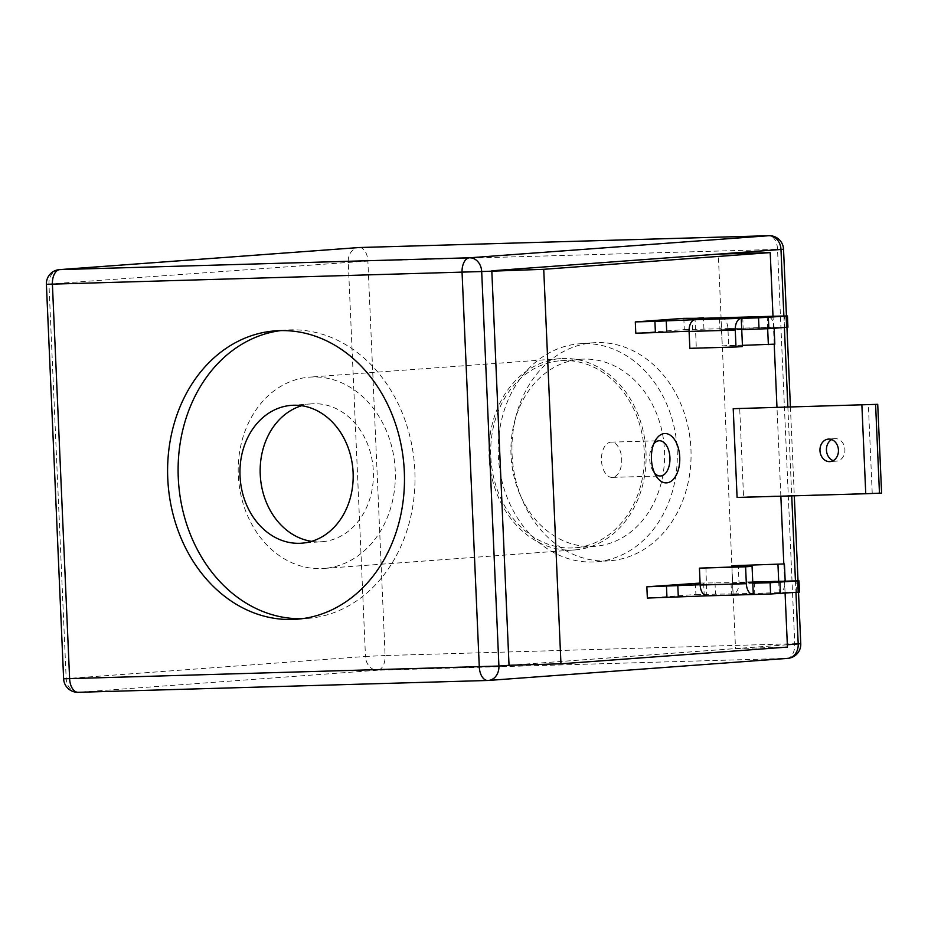 <?xml version="1.0" encoding="UTF-8"?>
<svg xmlns="http://www.w3.org/2000/svg" width="928" height="928" viewBox="0 0 928 928"><rect width="100%" height="100%" fill="white"/><g stroke="black" fill="none" stroke-linecap="round" stroke-linejoin="round"><path stroke-width="0.7" stroke-dasharray="4.64 3.48" d="M787.698 658.37A14.106 11.542 85.8 0 1 787.28 658.393A14.106 8.108 88.3 0 0 794.751 643.707L800.76 643.684M509.031 665.295L735.51 648.591L787.443 647.094M787.338 644.774L735.51 648.591L718.295 254.098M785.088 593.189L783.812 563.957M780.854 496.19L776.968 407.137M774.219 344.184L773.001 316.274M737.087 497.454L743.56 496.979L739.686 408.216M695.385 583.213L695.884 594.488L647.35 598.061M683.82 318.339L684.319 329.602L635.784 333.187M59.45 269.63A14.106 11.542 -94.2 0 0 48.952 284.026L46.4 284.316M359.588 247.521A14.106 8.108 -91.7 0 1 367.871 261.023L48.952 284.026L66.178 678.53A14.106 11.542 -94.2 0 0 78.335 692.288L377.626 670.213A14.106 11.542 85.8 0 1 365.47 656.456L385.097 655.528A14.106 8.108 -91.7 0 1 377.626 670.213L787.28 658.393L487.989 680.468L78.335 692.288M512.07 454.36A109.318 89.436 -94.2 0 0 609.545 560.802A109.318 89.436 -94.2 0 0 690.942 449.198A109.318 89.436 -94.2 0 0 593.468 342.757A109.318 89.436 -94.2 0 0 512.07 454.36M783.534 249.191L367.871 261.023L385.097 655.528L794.751 643.707L777.525 249.214A14.106 8.108 88.3 0 0 769.648 235.724M677.185 450.219A109.318 89.436 85.8 0 1 595.799 561.823A109.318 89.436 85.8 0 1 498.324 455.381A109.318 89.436 -94.2 0 1 579.71 343.778A109.318 89.436 -94.2 0 1 677.185 450.219M594.651 546.348A93.809 76.746 -94.2 0 1 511.015 455.01A93.809 76.746 85.8 0 1 580.858 359.252A93.809 76.746 85.8 0 1 664.494 450.579A93.809 76.746 -94.2 0 1 594.651 546.348L574.432 547.833A93.809 76.746 -94.2 0 0 644.276 452.075A93.809 76.746 85.8 0 0 560.628 360.737A93.809 76.746 85.8 0 0 490.796 456.506A93.809 76.746 -94.2 0 0 574.432 547.833M574.594 549.944A95.92 78.474 -94.2 0 1 489.068 456.553A95.92 78.474 85.8 0 1 560.477 358.626A95.92 78.474 85.8 0 1 646.004 452.029A95.92 78.474 -94.2 0 1 574.594 549.944L323.837 568.446A95.92 78.474 -94.2 0 0 395.247 470.519A95.92 78.474 85.8 0 0 309.72 377.128A95.92 78.474 85.8 0 0 238.31 475.043A95.92 78.474 -94.2 0 0 323.837 568.446M301.67 405.722A69.113 56.55 85.8 0 1 311.692 403.854A69.113 56.55 85.8 0 1 373.323 471.157A69.113 56.55 -94.2 0 1 321.865 541.72L301.635 543.205M311.669 541.349A69.113 56.55 -94.2 0 0 321.865 541.72M280.674 330.612A144.582 118.297 85.8 0 1 285.917 330.078A144.582 118.297 85.8 0 1 414.839 470.867A144.582 118.297 -94.2 0 1 307.191 618.466L296.67 619.243M301.925 618.709A144.582 118.297 -94.2 0 0 307.191 618.466M653.753 443.897A17.632 10.127 88.3 0 0 652.349 446.02A17.632 10.127 88.3 0 0 653.068 471.122A17.632 10.127 88.3 0 0 654.588 473.164M612.109 477.386A17.632 10.127 88.3 0 1 601.483 460.276A17.632 10.127 88.3 0 1 610.833 442.146A17.632 10.127 -91.7 0 1 611.088 442.134A17.632 10.127 -91.7 0 1 621.725 459.244A17.632 10.127 -91.7 0 1 612.364 477.375A17.632 10.127 88.3 0 1 612.109 477.386L660.33 475.994M881.6 493.093L743.56 496.979M872.227 493.267L868.353 404.504M833.216 460.659A11.287 9.234 -94.2 0 0 836.163 461.146A11.287 9.234 -94.2 0 0 836.499 461.135A11.287 9.234 -94.2 0 0 844.898 449.407A11.287 9.234 -94.2 0 0 835.177 438.608A11.287 9.234 -94.2 0 0 834.84 438.631A11.287 9.234 -94.2 0 0 831.662 439.582M700.164 584.744L752.805 583.225M700.095 583.074L732.528 582.656L731.844 566.904M752.759 582.065L732.528 582.656L733.027 593.92L799.495 592.087M752.77 582.378L731.044 583.445L752.782 582.622M752.678 593.932L731.531 594.72L752.678 593.932M695.884 594.488L733.027 593.92A11.287 6.484 -91.7 0 0 739.001 582.169L738.27 565.268M705.906 567.658L706.811 595.846M778.696 581.322L779.184 592.586A11.287 6.484 88.3 0 0 785.169 581.137M703.679 583.48L704.178 594.755M715.012 582.645L715.5 593.92M684.319 329.602L787.93 327.201M741.739 329.626L689.098 331.145M741.112 329.057L719.966 329.846L741.112 329.057M689.84 348.336L696.313 347.861L695.084 319.684M742.423 345.367L722.193 345.947L720.963 317.77M692.613 329.881L692.114 318.606M767.665 328.744L767.131 316.436M721.3 317.759A11.287 6.484 -91.7 0 1 727.935 328.57L728.666 345.471L774.822 344.149M722.193 345.947L728.666 345.471M774.138 328.268L774.091 327.236A11.287 6.484 88.3 0 0 767.456 316.436M696.313 347.861L742.47 346.527M703.934 329.046L703.47 318.281M783.882 315.961L784.392 327.514M787.849 406.824L791.735 495.877M795.447 580.835L795.957 592.389M63.626 678.809L365.47 656.456L348.244 261.951A14.106 11.542 85.8 0 1 358.742 247.556M739.001 582.169L785.158 580.847M796.491 592.087L796.004 580.824M784.926 327.213L784.438 315.938M774.091 327.236L727.935 328.57M786.445 315.903L786.944 327.329M790.412 406.742L794.298 495.796M798.01 580.777L798.509 592.203M609.545 560.802L595.799 561.823M593.468 342.757L579.71 343.778M580.858 359.252L560.628 360.737M560.477 358.626L309.72 377.128M311.692 403.854L291.473 405.35M285.917 330.078L275.407 330.855M653.068 471.122L656.142 476.052M652.349 446.02L655.122 440.916M611.088 442.134L659.309 440.742M834.84 438.631L828.368 439.106M836.499 461.135L830.026 461.61M754.29 582.436L754.789 593.7M731.044 583.445L731.531 594.72M742.725 317.55L743.224 328.825M719.478 318.571L719.966 329.846"/><path stroke-width="1.39" d="M487.989 680.468A14.106 11.542 -94.2 0 0 488.418 680.444L488.418 680.444A14.106 11.542 -94.2 0 0 498.916 666.049L63.626 678.809A14.106 14.106 0 0 0 78.126 692.3A14.106 8.108 -91.7 0 1 69.623 678.786L52.409 284.293A14.106 8.108 -91.7 0 1 59.879 269.607A14.106 11.542 -94.2 0 0 59.45 269.63L59.45 269.63A14.106 14.106 0 0 0 46.4 284.316L481.69 271.544A14.106 11.542 -94.2 0 0 469.533 257.787A14.106 8.108 88.3 0 0 462.063 272.472L479.289 666.977A14.106 8.108 88.3 0 0 487.78 680.479A14.106 8.108 88.3 0 0 487.989 680.468M795.957 592.389L798.208 643.974A14.106 11.542 85.8 0 1 787.698 658.37L488.418 680.444A14.106 14.106 0 0 1 487.78 680.479L78.126 692.3A14.106 8.108 -91.7 0 0 78.335 692.288M773.001 316.274L770.217 252.602L718.295 254.098L491.805 270.802L509.031 665.295L560.953 663.798L787.443 647.094L785.088 593.189M509.031 665.295L498.916 666.049L481.69 271.544L543.727 269.306L560.953 663.798M783.812 563.957L780.854 496.19M776.968 407.137L774.219 344.184M770.217 252.602L543.727 269.306M664.506 433.538A24.685 14.187 88.3 0 0 655.122 440.916A24.685 14.187 88.3 0 0 656.142 476.052A24.685 14.187 88.3 0 0 666.664 482.862A24.685 14.187 88.3 0 0 679.737 457.156A24.685 14.187 88.3 0 0 664.506 433.538M733.213 408.691L877.726 404.33L733.213 408.691L737.087 497.454L865.754 493.742L881.6 493.093L877.726 404.33M700.095 583.074L646.851 586.798L647.35 598.061L706.811 595.846M703.47 318.281L683.82 318.339L635.297 321.912L635.784 333.187L655.4 332.618L654.913 321.355L635.297 321.912M769.648 235.724A14.106 8.108 88.3 0 0 769.034 235.7L359.38 247.521A14.106 14.106 0 0 0 358.742 247.556A14.106 11.542 85.8 0 1 359.171 247.532L59.879 269.607L469.533 257.787L768.825 235.712A14.106 11.542 85.8 0 1 780.982 249.47L783.534 249.191A14.106 14.106 0 0 0 769.034 235.7A14.106 8.108 88.3 0 0 768.825 235.712L359.171 247.532A14.106 8.108 -91.7 0 1 359.38 247.521A14.106 8.108 -91.7 0 1 359.588 247.521M311.669 541.349A69.113 56.55 -94.2 0 1 260.234 474.417A69.113 56.55 85.8 0 1 301.67 405.722M240.016 475.902A69.113 56.55 85.8 0 1 291.473 405.35A69.113 56.55 85.8 0 1 353.104 472.642A69.113 56.55 -94.2 0 1 301.635 543.205A69.113 56.55 -94.2 0 1 240.016 475.902M301.925 618.709A144.582 118.297 -94.2 0 1 178.269 477.688A144.582 118.297 85.8 0 1 280.674 330.612M404.318 471.644A144.582 118.297 -94.2 0 0 275.407 330.855A144.582 118.297 -94.2 0 0 167.759 478.465A144.582 118.297 -94.2 0 0 296.67 619.243A144.582 118.297 -94.2 0 0 404.318 471.644M654.588 473.164A17.632 10.127 88.3 0 0 660.33 475.994A17.632 10.127 88.3 0 0 660.585 475.983A17.632 10.127 -91.7 0 0 669.935 457.852A17.632 10.127 -91.7 0 0 659.309 440.742A17.632 10.127 -91.7 0 0 659.042 440.754A17.632 10.127 88.3 0 0 653.753 443.897M865.754 493.742L861.88 404.979M828.704 439.083A11.287 9.234 -94.2 0 0 828.368 439.106A11.287 9.234 -94.2 0 0 819.981 450.834A11.287 9.234 -94.2 0 0 829.69 461.634A11.287 9.234 -94.2 0 0 830.026 461.61A11.287 9.234 -94.2 0 0 838.425 449.883A11.287 9.234 -94.2 0 0 828.704 439.083M831.662 439.582A11.287 9.234 -94.2 0 0 826.465 450.556A11.287 9.234 -94.2 0 0 833.216 460.659M879.466 493.244L875.591 404.48M798.996 580.812L799.495 592.087L770.611 594.001L770.112 582.726L798.996 580.812L752.759 582.065M770.112 582.726L752.805 583.225L753.304 594.5L770.611 594.001M700.164 584.744L646.851 586.798M752.782 582.622L754.29 582.436L752.77 582.378M752.805 583.225L752.063 566.324L745.602 566.799L746.332 583.7A11.287 6.484 88.3 0 0 753.13 594.512A11.287 6.484 88.3 0 0 753.304 594.5M752.968 594.512L707.136 595.834A11.287 6.484 -91.7 0 1 706.974 595.846A11.287 6.484 -91.7 0 1 700.176 585.034L699.434 568.133L752.063 566.324M677.8 585.394L678.287 596.669M745.602 566.799L699.434 568.133M731.798 565.744L784.427 563.934L731.798 565.744L731.844 566.904M785.169 581.137A11.287 6.484 88.3 0 0 785.158 580.847L784.427 563.934M778.696 581.322L777.954 564.41M666.478 586.229L666.965 597.504M786.654 327.34L786.155 316.077L787.443 315.938L787.93 327.201L768.86 328.663L741.739 329.626L741.24 318.35A11.287 6.484 88.3 0 0 735.266 330.101L735.997 347.002L689.84 348.336L689.098 331.435A11.287 6.484 -91.7 0 1 695.084 319.684L654.913 321.355M689.098 331.145L655.4 332.618M740.625 317.782L719.478 318.571L740.625 317.782M703.447 317.77L692.114 318.606L720.963 317.77A11.287 6.484 -91.7 0 1 721.137 317.77A11.287 6.484 -91.7 0 1 721.3 317.759M767.456 316.436A11.287 6.484 88.3 0 0 767.294 316.436A11.287 6.484 88.3 0 0 767.131 316.436L787.443 315.938M786.155 316.077L758.547 317.852L695.084 319.684M741.739 329.626L742.47 346.527L735.997 347.002M666.722 331.783L666.234 320.52M774.138 328.268L774.822 344.149L742.423 345.367M767.665 328.744L768.361 344.624M798.509 592.203L800.76 643.684L787.338 644.774M718.295 254.098L780.982 249.47L783.882 315.961M784.392 327.514L787.849 406.824M791.735 495.877L795.447 580.835M746.332 583.7L700.176 585.034M798.219 592.226L797.72 580.951M780.425 593.537L779.926 582.262M767.131 316.436L720.963 317.77M689.098 331.435L735.266 330.101M759.046 329.127L758.547 317.852M768.86 328.663L768.361 317.388M358.742 247.556L59.45 269.63M783.534 249.191L786.445 315.903M786.944 327.329L790.412 406.742M794.298 495.796L798.01 580.777M787.698 658.37A14.106 14.106 0 0 0 800.76 643.684M46.4 284.316L63.626 678.809M753.13 594.512L706.974 595.846M767.294 316.436L721.137 317.77"/></g></svg>
